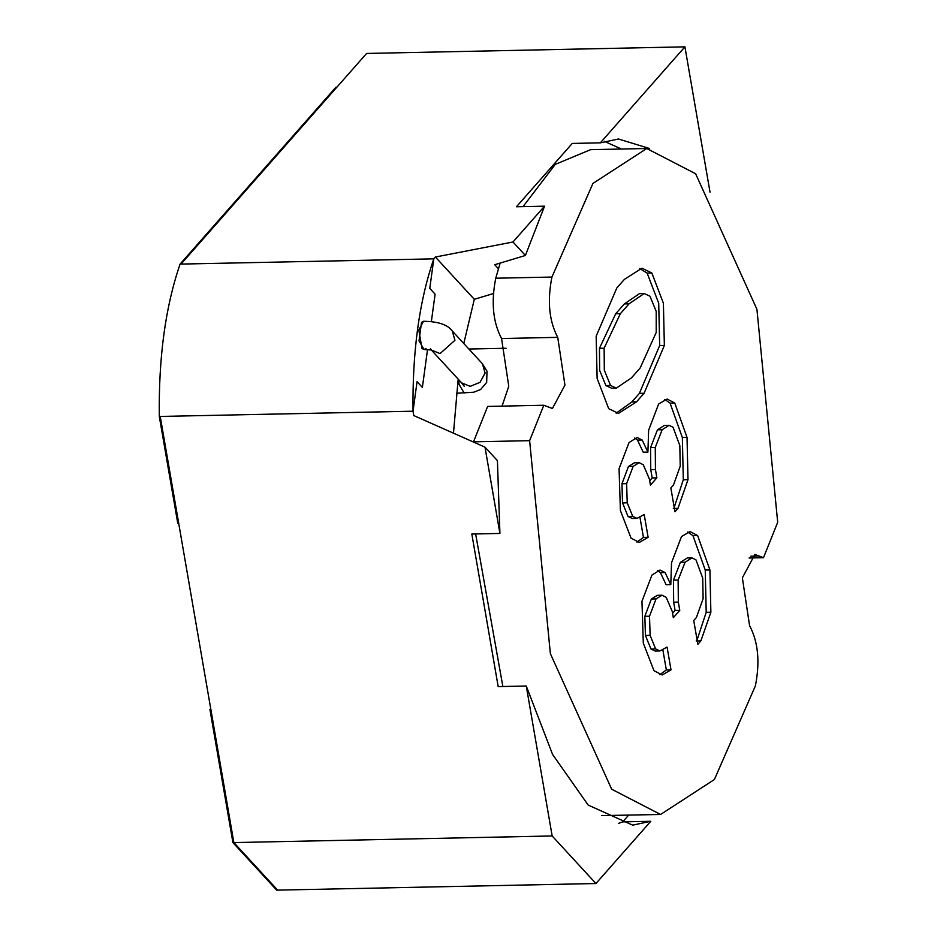 <?xml version="1.0" encoding="UTF-8"?>
<svg xmlns="http://www.w3.org/2000/svg" width="937" height="937" viewBox="0 0 937 937"><rect width="100%" height="100%" fill="white"/><g stroke="black" fill="none" stroke-linecap="round" stroke-linejoin="round"><path stroke-width="1.41" d="M659.859 674.687L666.336 669.943L662.916 650.149M670.787 584.641L665.083 572.542L660.011 570.047L651.929 575.084L641.962 601.273L643.297 643.098L653.944 670.646L662.19 674.991L671.009 669.838L667.074 647.069L659.929 650.946L655.244 651.051L650.946 649.013L645.429 635.462L644.843 616.312L651.367 599.001L657.364 595.323L662.037 595.218L666.184 597.302L672.251 611.463L673.328 617.682L679.77 610.374L675.085 610.467L673.656 602.186L673.469 580.108L680.367 562.364L687.301 557.972L691.974 557.878L695.945 559.811L702.727 578.117L703.113 598.731L696.402 617.506L693.743 620.517L697.854 644.328L700.888 640.885L710.878 612.212L709.918 569.954L697.643 535.577L689.995 531.572L681.504 536.561L671.536 562.739L670.787 584.641L666.113 584.735L660.398 572.648L657.61 570.586M672.579 613.313L675.085 610.467M697.093 639.912L706.205 612.306L705.245 570.047L692.97 535.683L687.641 532.005M671.009 669.838L666.336 669.943M659.929 650.946L655.619 648.919L650.114 635.356L649.517 616.218L656.041 598.907L662.037 595.218M679.77 610.374L678.329 602.093L678.142 580.015L685.041 562.27L691.974 557.878M551.928 277.047C547.173 300.964 549.117 321.075 557.738 337.355L564.941 385.119L552.42 408.509L543.811 405.252L529.616 440.671L550.37 653.639L611.685 789.223L660.562 814.476L714.381 779.537L755.374 685.919C760.13 662.002 758.197 641.892 749.565 625.611L742.362 577.848L754.882 554.458L763.491 557.714L777.698 522.296L756.932 309.327L695.617 173.743L646.753 148.503L592.934 183.429L551.928 277.047L495.755 278.219C491 302.136 492.944 322.234 501.564 338.526L508.768 386.278L502.045 406.119M662.154 429.732L669.088 425.339L673.047 427.272L679.829 445.579L680.227 466.181L673.504 484.956L670.857 487.966L674.968 511.789L677.99 508.346L687.992 479.662L687.032 437.403L674.757 403.039L667.109 399.033L658.617 404.023L648.638 430.2L647.9 452.102L642.185 440.003L637.113 437.509L629.032 442.545L619.064 468.723L620.399 510.56L631.046 538.107L639.292 542.453L648.123 537.299L644.188 514.518L637.031 518.407L632.733 516.381L627.216 502.818L626.63 483.668L633.154 466.357L639.151 462.679L643.286 464.764L649.364 478.924L650.43 485.132L656.872 477.835L655.443 469.542L655.256 447.464L662.154 429.732L657.469 429.825L664.403 425.433L669.088 425.339M651.836 272.995L641.962 268.205L624.405 279.367L616.827 287.964L596.166 336.184L597.127 378.443L608.687 408.673L618.479 413.393L636.504 401.868L644.082 393.271L664.356 345.484L663.396 303.225L651.836 272.995L647.151 273.1L639.584 268.497M543.811 405.252L487.638 406.424L473.431 442.03M475.633 533.949L502.864 686.505M601.531 815.612L660.562 814.476M646.753 148.503L590.579 149.662L555.243 164.397L523.045 206.62M500.147 263.063L495.755 278.219M674.207 507.362L683.307 479.767L682.347 437.509L670.072 403.133L664.755 399.455M647.9 452.102L643.215 452.196L637.5 440.097L634.712 438.036M648.123 537.299L643.438 537.405L640.018 517.599M636.961 542.148L643.438 537.405M637.031 518.407L632.346 518.501L628.048 516.474L622.531 502.911L621.945 483.773L628.469 466.462L634.466 462.784L639.151 462.679M656.872 477.835L652.187 477.929L650.758 469.648L650.571 447.57L657.469 429.825M649.681 480.775L652.187 477.929M616.171 413.205L631.819 401.961L639.397 393.364L659.671 345.577L658.723 303.319L647.151 273.1M616.347 388.129L611.662 388.223L605.888 385.575L599.645 370.373L599.457 348.295L615.679 313.778L624.393 303.893L639.502 293.632L644.188 293.539L649.95 296.186L656.205 311.389L656.216 332.436L640.158 367.995L631.456 377.88L616.347 388.129L610.573 385.482L604.318 370.279L604.131 348.201L620.364 313.672L629.078 303.787L644.188 293.539M649.599 148.526L618.455 138.992L600.336 142.846L572.249 143.431L516.451 206.761L544.538 206.175L512.984 241.992L435.4 257.031L433.808 258.846C419.19 301.281 412.268 352.066 413.03 411.202L160.239 416.45L413.03 411.202L417.059 381.652L422.376 387.438L427.541 349.56L422.376 387.438L417.059 381.652L413.03 411.202L413.779 415.571L485.003 447.16L499.913 533.446L471.826 534.031L498.179 686.598L526.266 686.013L552.572 754.414L588.178 805.07L632.674 825.146L650.793 821.28L622.707 821.866L628.633 815.131M618.596 823.365L622.707 821.866M621.383 149.018L604.447 141.358M453.473 433.175L458.17 379.122M463.78 343.504L474.309 299.301L493.272 293.597M710.023 192.19L684.924 46.85L600.336 142.846M526.266 686.013L552.162 835.968L233.852 842.574L277.633 890.127L276.696 890.15L232.915 842.597L209.935 709.543L210.72 708.653M160.239 416.45L159.302 416.461L177.737 523.151L178.674 523.127L160.239 416.45L233.852 842.574L232.915 842.597M650.793 821.28L595.944 883.532L277.633 890.127L233.852 842.574L210.872 709.532L209.935 709.543M684.924 46.85L366.601 53.444L181.017 264.082L180.08 264.105L335.926 87.223L336.863 87.2L181.017 264.082L433.808 258.846L181.017 264.082M595.944 883.532L552.162 835.968M433.808 258.846L429.778 288.397L435.096 294.183L431.371 321.485L435.096 294.183L429.778 288.397L433.808 258.846M498.437 268.755L494.713 264.714L525.399 255.473L512.984 241.992M544.538 206.175L525.399 255.473M485.003 447.16L497.418 460.641L499.913 533.446M474.309 299.301L435.4 257.031M159.302 416.461C158.54 357.325 165.474 306.54 180.08 264.105M430.399 348.763L431.453 350.098L440.062 353.589L454.949 340.26L452.243 330.96C447.722 324.694 438.141 321.461 423.477 321.286L418.804 330.011L421.99 348.47L424.063 349.536L426.019 348.459M423.477 321.286L421.521 322.363L419.003 340.822L424.063 349.536L431.325 349.981L461.613 382.87L470.222 386.349L480.013 382.343L485.108 373.031L482.403 363.732L486.994 371.146L486.666 382.355L480.658 389.487L473.735 392.205L456.53 393.247M655.619 648.919L650.946 649.013M650.114 635.356L645.429 635.462M649.517 616.218L644.843 616.312M656.041 598.907L651.367 599.001M678.329 602.093L673.656 602.186M678.142 580.015L673.469 580.108M685.041 562.27L680.367 562.364M700.888 640.885L696.203 640.99M710.878 612.212L706.205 612.306M709.918 569.954L705.245 570.047M697.643 535.577L692.97 535.683M665.083 572.542L660.398 572.648M759.052 556.039L750.783 556.203M529.616 440.671L473.443 441.831M557.738 337.355L501.564 338.526M677.99 508.346L673.316 508.44M687.992 479.662L683.307 479.767M687.032 437.403L682.347 437.509M674.757 403.039L670.072 403.133M642.185 440.003L637.5 440.097M632.733 516.381L628.048 516.474M627.216 502.818L622.531 502.911M626.63 483.668L621.945 483.773M633.154 466.357L628.469 466.462M655.443 469.542L650.758 469.648M655.256 447.464L650.571 447.57M636.504 401.868L631.819 401.961M644.082 393.271L639.397 393.364M664.356 345.484L659.671 345.577M604.131 348.201L599.457 348.295M620.364 313.672L615.679 313.778M629.078 303.787L624.393 303.893M610.573 385.482L605.888 385.575M458.615 379.614L459.095 384.381L464.155 393.095M452.243 330.96L482.403 363.732M763.491 557.714L749.085 558.007M506.085 348.259L468.875 349.032M463.171 384.252L464.248 386.29L461.18 382.39"/></g></svg>
